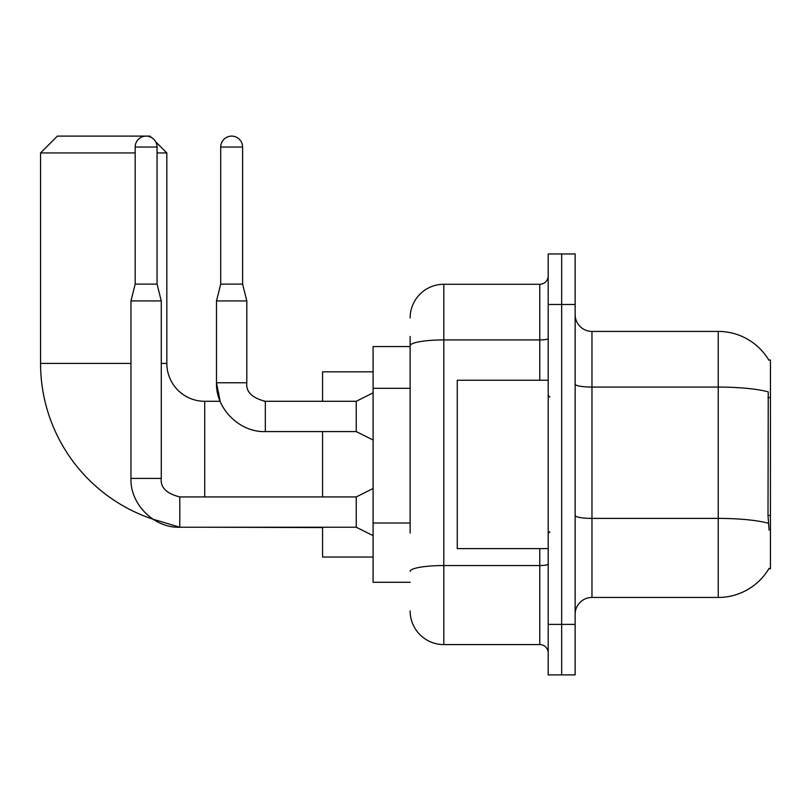 <?xml version="1.0" encoding="UTF-8"?>
<svg xmlns="http://www.w3.org/2000/svg" width="811" height="811" viewBox="0 0 811 811"><rect width="100%" height="100%" fill="white"/><g stroke="black" fill="none" stroke-linecap="round" stroke-linejoin="round"><path stroke-width="1.22" d="M768.798 568.825L769.092 568.318A58.929 58.929 0 0 1 718.252 597.443A58.929 58.929 0 0 0 768.798 568.825L770.45 568.825L770.45 360.043L768.798 360.043M410.133 378.21L410.133 336.464L410.133 346.571L373.09 346.571L373.09 582.288L410.133 582.288M575.141 614.282A16.838 16.838 0 0 1 591.969 597.443L718.252 597.443L718.252 331.415L591.969 331.415A16.838 16.838 0 0 1 575.141 314.577A16.838 16.838 0 0 0 591.969 331.415L591.969 597.443A16.838 16.838 0 0 0 575.141 614.282M561.668 624.389L561.668 674.894L575.141 674.894L575.141 624.389L561.668 624.389L561.668 674.894L548.195 674.894L548.195 624.389L561.668 624.389L561.668 304.48L561.668 624.389M548.195 624.389L548.195 253.965L561.668 253.965L561.668 304.48L561.668 253.965L575.141 253.965L575.141 624.389M768.919 360.246A58.929 58.929 0 0 0 718.252 331.415A58.929 58.929 0 0 1 768.919 360.246M769.092 530.1L768.007 515.472L768.25 391.885A58.929 10.229 180 0 0 718.252 387.07L591.969 387.07A16.838 2.92 -0 0 1 575.141 384.15M410.133 533.111L410.133 336.464M410.133 317.942A33.677 33.677 0 0 1 443.81 284.276L443.81 644.593L539.781 644.593L539.781 548.621M443.81 284.276L539.781 284.276A8.414 8.414 0 0 0 548.195 275.852M548.195 653.007A8.414 8.414 0 0 0 539.781 644.593M443.81 644.593A33.677 33.677 0 0 1 410.133 610.916M548.195 380.247L457.272 380.247L457.272 548.621L548.195 548.621M373.09 488.506L356.252 496.93L356.252 527.231L179.799 527.231L152.965 519.202A164.167 164.167 0 0 1 40.55 363.409L40.55 152.944L57.388 136.106L149.994 136.106L151.292 137.404M204.717 496.93L204.717 401.293A37.884 37.884 0 0 1 166.833 363.409L166.833 152.944L157.06 152.944M135.173 152.944L40.55 152.944M155.763 141.874L166.833 152.944M322.575 431.594L322.575 496.93M322.575 527.231L322.575 557.035L373.09 557.035M373.09 371.823L322.575 371.823L322.575 401.293M157.06 284.103L135.173 284.103L135.173 147.044A10.948 10.948 0 0 1 146.122 136.106A10.948 10.948 0 0 1 157.06 147.044L157.06 284.103L161.277 300.942L161.277 478.409C160.254 487.391 166.427 493.564 179.799 496.93L179.799 527.231C154.019 528.154 130.044 504.178 130.966 478.409L130.966 300.942L161.277 300.942M242.601 284.103L220.714 284.103L220.714 147.044A10.948 10.948 0 0 1 231.652 136.106A10.948 10.948 0 0 1 242.601 147.044L242.601 284.103L246.808 300.942L246.808 382.772C245.794 391.754 251.968 397.927 265.329 401.293L264.274 401.293M373.09 440.018L356.252 431.594L356.252 401.293L373.09 392.869M356.252 431.594L265.329 431.594L265.329 401.293C251.968 397.927 245.794 391.754 246.808 382.772L216.496 382.772L216.496 300.942L246.808 300.942M770.45 397.603L768.007 397.603M770.45 515.472L768.007 515.472M410.133 388.307L373.09 388.307M410.133 523.014L373.09 523.014M768.433 523.267A58.929 10.229 180 0 0 718.252 518.401L591.969 518.401A16.838 2.92 0 0 1 575.141 515.482M575.141 304.48L548.195 304.48M548.195 564.081A8.414 1.46 0 0 1 539.781 565.551L443.81 565.551A33.677 5.849 180 0 0 410.133 571.39M410.133 345.77A33.677 5.849 180 0 1 443.81 339.921L539.781 339.921L539.781 284.276M539.781 380.247L539.781 339.921A8.414 1.46 0 0 0 548.195 338.461M40.55 363.409L130.966 363.409M161.277 363.409L166.833 363.409M322.575 527.576L204.717 527.231M130.966 478.409L161.277 478.409M135.173 147.044L157.06 147.044M220.714 147.044L242.601 147.044M549.878 397.086L548.195 395.393M549.878 531.783L548.195 533.466M265.329 431.594C239.549 432.516 215.584 408.541 216.496 382.772L220.146 401.293L204.717 401.293M356.252 527.231L373.09 535.655M356.252 496.93L179.799 496.93M135.173 284.103L130.966 300.942M356.252 401.293L265.329 401.293M220.714 284.103L216.496 300.942"/></g></svg>
